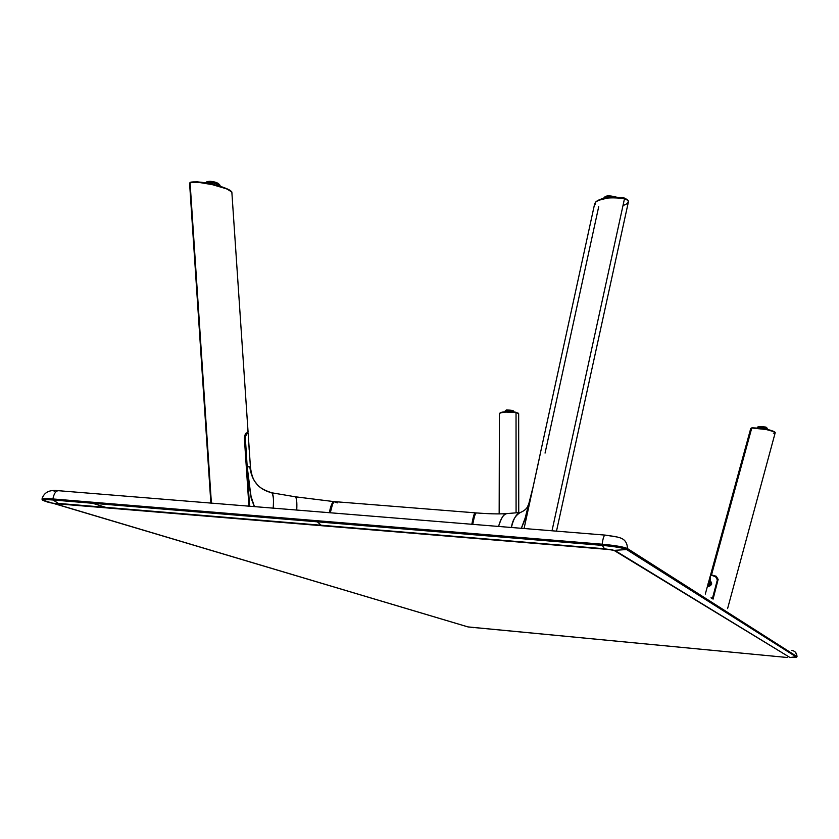 <?xml version="1.0" encoding="UTF-8"?>
<svg xmlns="http://www.w3.org/2000/svg" width="839" height="839" viewBox="0 0 839 839"><rect width="100%" height="100%" fill="white"/><g stroke="black" fill="none" stroke-linecap="round" stroke-linejoin="round"><path stroke-width="1.26" d="M317.173 520.715L602.182 544.217L317.163 520.746L317.299 521.827L602.224 545.371L602.182 544.249L602.224 545.371C614.882 546.546 622.999 547.94 626.597 549.535L627.436 548.58L796.977 656.591L627.446 548.549C623.723 546.892 615.302 545.444 602.182 544.217C603 537.967 604.059 534.936 605.391 535.125L605.391 535.125C604.059 534.936 603 537.967 602.182 544.217C615.302 545.444 623.723 546.892 627.446 548.549C627.331 542.235 624.226 538.502 618.133 537.327C624.226 538.502 627.331 542.235 627.446 548.549L796.977 656.57L627.436 548.58L626.597 549.535L796.515 657.105L796.977 656.591L790.034 657.535L614.012 550.394L611.82 549.755L54.336 503.568L468.214 626.974L787.265 657.493L467.921 626.901L55.175 503.924C53.434 503.327 54.514 503.159 58.415 503.442L604.552 548.79L614.012 550.394L790.034 657.535L796.515 657.105L626.597 549.535L614.012 550.394L626.597 549.535C622.999 547.94 614.882 546.546 602.224 545.371L604.552 548.79L602.224 545.371L317.299 521.827L321.243 525.266L317.299 521.827L53.077 500.002L58.415 503.442L53.077 500.002C46.575 499.488 43.072 499.53 42.558 500.128L55.175 503.924L42.558 500.128C43.072 499.53 46.575 499.488 53.077 500.002L52.878 498.953C54.074 493.164 56.108 490.437 58.992 490.742L59.003 490.742C56.108 490.437 54.074 493.164 52.878 498.922L52.878 498.922C46.082 498.397 42.443 498.45 41.971 499.079C42.349 498.45 45.988 498.387 52.878 498.922L53.077 500.002L317.299 521.827L317.163 520.746L52.878 498.953L317.173 520.715M473.689 627.677L473.049 627.624L473.689 627.677M92.584 503.264L105.787 507.375L92.584 503.264M796.977 656.57C796.872 653.12 795.12 651.043 791.722 650.351C795.12 651.043 796.872 653.12 796.977 656.57L796.578 657.178L790.034 657.535L614.893 550.457L604.52 548.769L58.331 503.41C53.287 503.704 48.022 502.624 42.548 500.149L41.96 499.111C43.943 492.462 49.26 489.64 57.933 490.658M617.389 537.044L605.391 535.125L616.403 536.74M55.898 490.574L53.591 490.784L54.682 491.476M708.703 586.272L708.126 585.769L708.997 582.486L710.297 581.448C712.29 583.441 711.818 585.045 708.882 586.251L708.619 586.44C712.112 584.741 712.521 582.937 709.846 581.008L710.308 581.448C712.196 582.581 711.692 584.175 708.798 586.23L709.091 583.336L710.864 581.805L708.882 586.251M707.99 584.28L707.655 585.895L708.357 586.461L710.455 585.664L711.671 584.112L711.493 582.276L709.846 581.008L708.064 584.017M710.612 582.948L709.532 584.007L709.752 585.507L710.99 584.479L710.612 582.948M712.342 598.679L711.021 597.808L712.468 598.228L717.355 579.938L715.677 576.844L711.703 575.271M710.151 580.598L710.245 576.057L710.99 575.365M708.766 586.241L709.616 581.039C707.78 583.462 707.361 585.265 708.357 586.461L708.619 586.44M710.308 583.042L709.647 585.454M712.772 598.459L717.618 581.039L712.552 598.259M295.433 496.814L333.461 501.544C331.531 503.82 330.199 507.543 329.444 512.702L331.625 504.26L333.461 501.544L295.202 496.772C296.524 496.751 297.037 501.177 296.733 510.049C297.142 502.162 296.639 497.726 295.202 496.772L295.464 496.824M249.823 467.019C251.679 481.093 259.02 489.693 271.846 492.808L271.867 492.808C273.378 494.129 273.818 499.236 273.189 508.14C273.975 501.166 273.535 496.059 271.867 492.808L295.202 496.772M246.288 466.799L247.19 466.746L250.934 496.101L254.437 506.62L251.281 497.905L247.799 474.119L247.19 466.746L250.421 466.862L247.096 466.746L249.55 506.221L247.274 472.367L246.666 472.409M271.846 492.808L271.867 492.808C263.624 490.165 258.391 486.935 256.168 483.128C253.231 480.044 251.312 474.633 250.421 466.862L249.246 449.652M246.33 467.396L247.138 467.323L246.33 467.396M254.364 506.609L251.176 498.114L247.274 472.367L251.312 498.712L254.364 506.609M248.722 442.184L248.134 432.893L246.404 434.298L245.313 437.434L247.19 466.746L245.229 438.514L247.096 466.746L245.229 438.828L244.411 438.881M247.694 433.05L245.764 433.375M248.784 442.541L249.193 450.008M248.805 443.097L249.246 449.379M539.487 457.297L539.131 459.311M531.601 493.909L525.193 517.978L521.323 528.297L525.193 517.978L532.723 488.35C527.668 509.881 528.234 503.998 527.584 506.714C526.336 509.084 523.935 511.003 520.411 512.472C515.429 515.345 512.43 520.348 511.402 527.49C513.52 518.481 516.52 513.478 520.411 512.472L520.526 512.493M539.383 457.737L539.246 458.377M521.365 528.297L524.323 521.145L531.423 494.706L524.91 519.226L521.365 528.297M475.409 513.541C474.035 515.534 472.986 519.121 472.252 524.302M472.703 524.344C473.395 519.058 474.538 515.24 476.143 512.912L474.612 515.67L472.703 524.344M520.411 512.472L506.976 513.583C503.515 514.244 500.705 518.533 498.565 526.441C501.323 517.59 504.124 513.3 506.976 513.583L507.102 513.604M505.907 513.688C498.523 514.129 488.613 513.867 476.153 512.912C488.749 513.877 498.712 514.129 506.011 513.657M539.55 457.014L539.708 456.343M538.984 459.971L532.796 488.413M334.342 501.617L334.321 501.617C333.314 501.25 331.971 504.973 330.293 512.776L332.58 504.04L334.342 501.617L475.094 512.828L334.342 501.617L337.299 502.886M471.822 524.27C473.301 516.3 474.444 512.482 475.252 512.839L473.815 515.335L471.833 524.26M750.737 428.488L751.775 427.995L711.514 574.904L710.476 575.292L712.919 575.722M774.156 433.092L773.327 433.155M717.565 580.976L713.066 599.14L718.142 579.382L716.244 576.267L711.514 574.904L751.775 427.995L766.238 429.537L773.673 431.54L775.121 432.798M774.701 431.917L764.161 428.876L751.65 427.911M774.974 432.221L774.733 431.97C770.695 429.673 763.175 428.278 752.184 427.806L751.775 427.995C763.343 428.54 771.135 430.029 775.184 432.442L775.173 432.431M765.483 427.712L767.203 428.593L765.483 427.712L764.707 428.97L765.483 427.712L757.974 427.722L765.483 427.712M767.129 428.299L765.42 427.512L758.11 427.502M765.241 427.103L766.825 427.796L765.178 426.967L758.508 427.061L765.241 427.103M766.5 427.408L765.199 426.978M758.813 426.768L763.773 426.726M766.815 427.932L765.189 426.967L758.676 426.883M765.755 427.586L766.762 427.921M758.131 427.429L765.063 427.429M627.541 199.913L624.52 198.57L628.233 200.657C628.652 202.681 626.911 204.286 623.01 205.471M598.71 206.677L545.056 453.102M594.704 203.604L595.973 201.8L598.752 200.269L607.562 198.046L617.074 197.532L624.52 198.57L552.01 530.783L624.52 198.57L627.824 200.154L628.411 201.821M539.026 459.793L524.071 528.518L540.222 454.077M627.132 199.409L622.569 197.564L614.012 197.071L605.632 198.056L598.018 200.584M594.987 204.674L595.847 201.895C600.021 198.088 609.586 196.976 624.52 198.57L624.153 197.931C611.568 196.557 602.832 197.459 597.924 200.636M604.867 197.364L612.48 197.155L604.867 197.364L605.171 198.151L604.867 197.364L603.608 198.518L604.867 197.364M605.506 196.945L613.781 197.081L605.076 197.06M605.632 196.494L605.632 196.494C607.31 195.76 610.656 195.938 615.679 197.029L605.779 196.316L604.541 197.238L605.632 196.494M607.656 195.969L616.088 197.029C611.128 195.791 607.719 195.55 605.852 196.316L606.67 196.106M605.664 196.378L604.982 196.777M603.986 197.71L604.709 197.207M499.593 413.354L499.593 413.354C501.198 411.876 506.683 411.571 516.037 412.442L515.817 412.222C507.249 411.362 502.037 411.603 500.191 412.945M499.415 413.742L500.589 412.819L504.795 412.054L516.037 412.442L516.079 512.828L516.037 412.442L518.659 413.742L518.743 512.608M517.999 413.019L509.011 411.645L500.348 412.84M518.103 413.124L516.037 412.442L518.512 413.428M513.982 411.729L505.938 410.449L514.087 411.939L505.812 410.638L506.378 411.718L505.812 410.638L505.193 410.974L505.938 410.449L505.34 410.774M506.242 410.397L513.699 411.236L506.242 410.397M505.886 410.449L505.214 411.026M506.861 409.914L513.458 410.9M513.573 411.047L506.42 409.967M506.179 410.418L512.23 410.911M512.566 410.995L513.856 411.498M230.725 190.789C224.485 186.468 201.937 180.584 190.893 182.115L190.075 182.671C202.409 180.909 225.607 187.087 231.658 191.544L231.648 191.544M247.474 432.012L248.061 431.854L231.868 192.414M248.029 431.833L245.261 434.193L244.38 437.811L248.931 506.169L244.401 438.629M189.635 183.542L211.397 503.117L190.075 182.671L198.749 182.378L212.351 184.653L226.908 188.932L231.942 192.152M230.306 190.443L221.234 186.646L208.974 183.531L197.333 181.79L190.642 182.283M189.75 182.892L190.893 182.115M205.576 182.881L215.183 183.122L205.576 182.881M219.084 184.433L215.036 182.273C210.253 181.266 207.285 181.308 206.142 182.388L215.036 182.273L206.562 181.969M214.543 184.779L215.183 183.122L214.543 184.779M219.503 185.975L215.183 183.122L219.503 185.975M206.824 181.79L213.798 181.822M216.063 182.399L218.392 183.479M218.801 183.898L215.025 182.105M205.597 182.787L207.988 182.073L212.445 182.294M213.137 182.409L214.501 182.682M215.78 183.007L219.231 184.601M205.398 182.85C206.373 181.801 209.624 181.79 215.172 182.829L219.545 185.188M58.992 490.742L604.919 535.083M795.739 652.585L797.04 656.643M712.458 575.302L711.713 575.271M711.629 575.271L711.105 575.334M705.305 594.085L707.99 584.29M708.147 583.734L710.234 576.089M717.618 581.039L712.867 598.438M248.795 442.73L249.225 449.117M472.221 524.302C474.423 512.199 474.769 514.852 475.482 513.048L475.975 512.891M710.465 575.334L750.748 428.435M775.226 432.641L727.591 608.6M766.51 429.327L767.234 428.54L765.441 427.512C758.708 426.978 756.222 427.051 757.974 427.722L758.11 428.016M758.498 427.198L758.508 427.061C756.925 426.506 759.148 426.474 765.178 426.967M556.498 531.15L628.442 201.706M594.715 203.51L540.001 454.895M613.823 197.071L605.003 197.06M616.13 197.029L605.779 196.316M604.531 197.238L605.727 196.326M603.598 198.518L604.95 197.081M499.163 513.888L499.415 413.7M505.707 410.491L506.368 409.967C511.171 410.114 513.615 410.533 513.699 411.236L513.688 411.372M505.193 410.974L505.655 411.76M505.917 410.449C511.287 410.565 514.013 411.068 514.097 411.939M189.583 183.28L210.862 503.075M206.142 182.388C207.673 181.109 210.631 181.004 214.994 182.084M219.399 186.09L219.64 185.797C220.94 185.44 219.461 184.454 215.183 182.839"/></g></svg>
